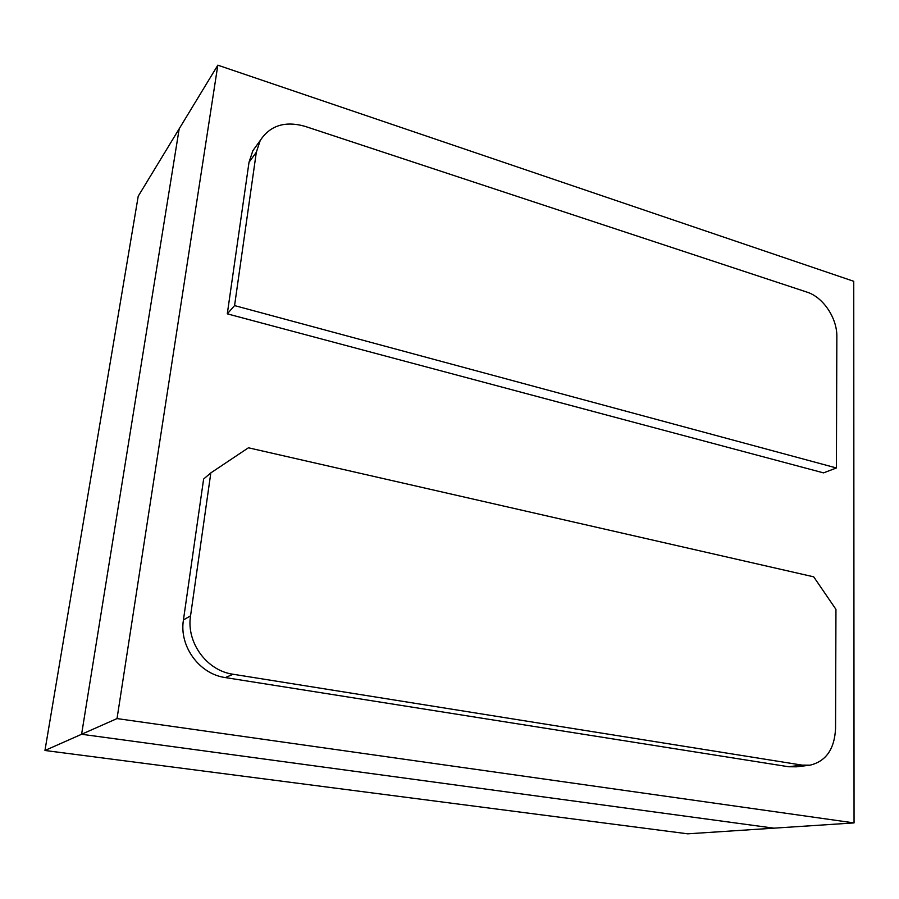 <?xml version="1.0" encoding="UTF-8"?>
<svg xmlns="http://www.w3.org/2000/svg" width="899" height="899" viewBox="0 0 899 899"><rect width="100%" height="100%" fill="white"/><g stroke="black" fill="none" stroke-linecap="round" stroke-linejoin="round"><path stroke-width="1.35" d="M190.554 615.804C186.138 642.47 206.77 670.71 233.066 674.25L802.077 765.116L809.999 765.184C825.967 761.352 834.486 749.159 835.553 728.617L835.946 609.365L813.707 576.832L248.416 447.792L210.827 472.896L190.554 615.804L183.43 620.007C179.036 646.302 199.376 674.115 225.334 677.576L788.614 766.746L796.48 766.813L809.999 765.184M210.827 472.896L203.623 479.032L183.43 620.007M836.845 336.664L836.418 467.963L234.572 305.593L256.316 152.279L260.204 140.536C270.082 125.478 284.983 120.736 304.907 126.31L806.92 292.096C823.136 297.097 837.216 318.122 836.845 336.664M234.572 305.593L227.29 313.841L823.54 472.885L836.418 467.963M257.238 144.638L252.866 150.672L249.012 162.292L227.29 313.841M44.95 750.485L138.221 196.207L179.193 128.782L81.595 734.269L44.95 750.485L687.724 833.822L773.882 828.17L81.595 734.269L179.193 128.782L217.828 65.177L853.747 281.297L854.05 822.911L117.027 718.582L217.828 65.177M854.05 822.911L773.882 828.17L81.595 734.269L117.027 718.582M233.066 674.25L225.334 677.576M788.614 766.746L802.077 765.116M249.012 162.292L256.316 152.279M260.204 140.536L252.866 150.672"/></g></svg>
